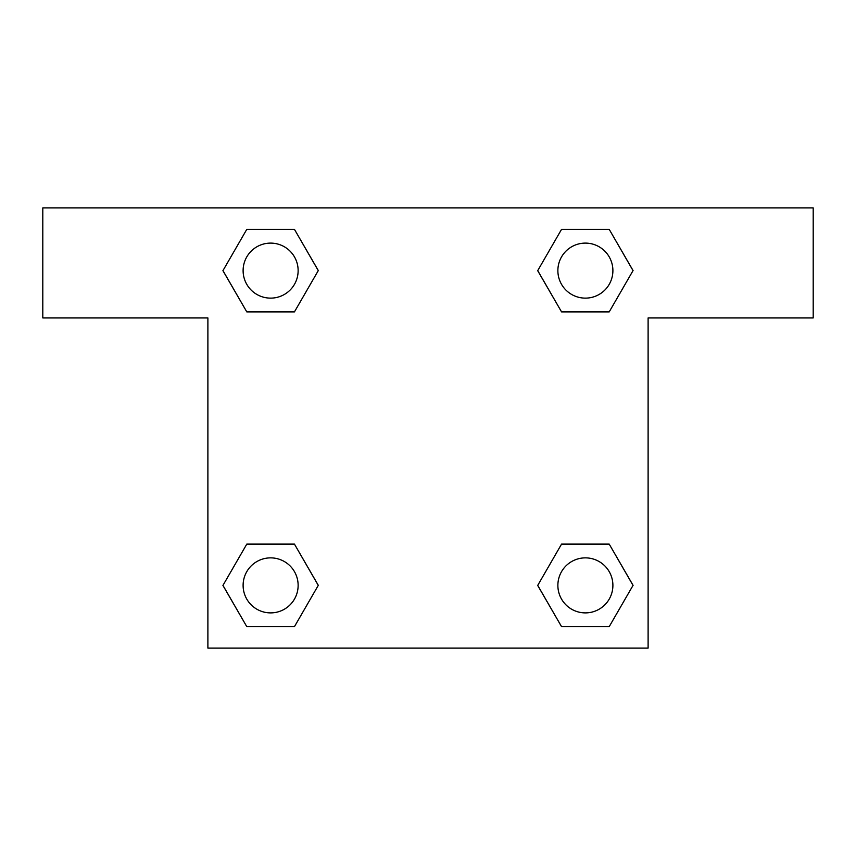 <?xml version="1.0" encoding="UTF-8"?>
<svg xmlns="http://www.w3.org/2000/svg" width="856" height="856" viewBox="0 0 856 856"><rect width="100%" height="100%" fill="white"/><g stroke="black" fill="none" stroke-linecap="round" stroke-linejoin="round"><path stroke-width="1.28" d="M573.306 311.894L609.205 311.894L561.557 311.894L537.729 270.614L561.557 229.344L609.205 229.344L633.033 270.614L609.205 311.894L561.557 311.894L573.306 311.894L561.557 311.894L537.675 270.646M246.796 311.894L294.443 311.894L246.796 311.894L222.967 270.614L246.796 229.344L294.443 229.344L318.272 270.614L294.443 311.894L246.796 311.894L222.913 270.646M282.694 544.106L246.796 544.106L294.443 544.106L318.272 585.386L294.443 626.656L246.796 626.656L222.967 585.386L246.796 544.106L294.443 544.106L282.694 544.106L294.443 544.106L318.325 585.354M609.205 544.106L561.557 544.106L609.205 544.106L633.033 585.386L609.205 626.656L561.557 626.656L537.729 585.386L561.557 544.106L609.205 544.106L633.087 585.354M813.2 207.89L42.8 207.89L42.8 317.94L207.89 317.94L207.89 648.11L648.11 648.11L648.11 317.94L813.2 317.94L813.2 207.89M294.443 229.344L246.796 229.344L294.443 229.344L318.325 270.592M246.796 626.656L294.443 626.656L246.796 626.656L222.913 585.408M561.557 626.656L609.205 626.656L561.557 626.656L537.675 585.408M609.205 229.344L561.557 229.344L609.205 229.344L633.087 270.592M612.896 585.386A27.51 27.51 0 0 0 571.626 561.557A27.51 27.51 0 0 0 571.626 609.205A27.51 27.51 0 0 0 612.896 585.386M298.134 585.386A27.51 27.51 0 0 0 256.864 561.557A27.51 27.51 0 0 0 256.864 609.205A27.51 27.51 0 0 0 298.134 585.386M612.896 270.614A27.51 27.51 0 0 0 571.626 246.796A27.51 27.51 0 0 0 571.626 294.443A27.51 27.51 0 0 0 612.896 270.614M298.134 270.614A27.51 27.51 0 0 0 256.864 246.796A27.51 27.51 0 0 0 256.864 294.443A27.51 27.51 0 0 0 298.134 270.614M561.557 544.106L573.306 544.106M294.443 311.894L282.694 311.894"/></g></svg>
